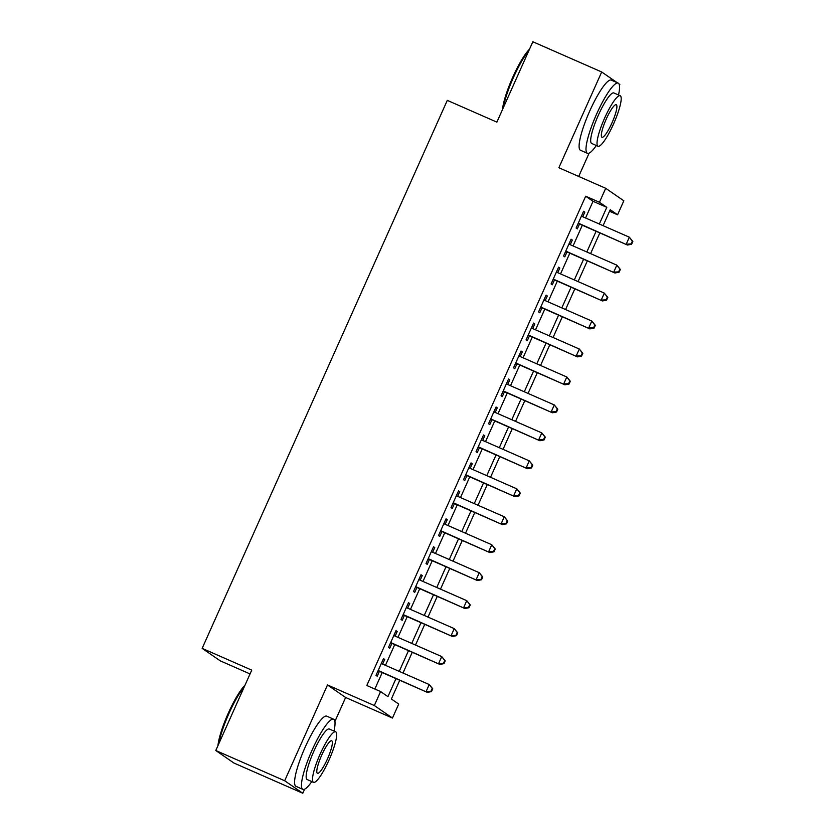 <?xml version="1.0" encoding="UTF-8"?>
<svg xmlns="http://www.w3.org/2000/svg" width="835" height="835" viewBox="0 0 835 835"><rect width="100%" height="100%" fill="white"/><g stroke="black" fill="none" stroke-linecap="round" stroke-linejoin="round"><path stroke-width="1.25" d="M399.735 680.264L391.364 698.999L398.712 704.062L392.46 718.048L374.33 705.533L380.583 691.557L387.931 696.63L395.988 678.615M334.908 721.45L345.627 697.486L392.46 718.048M345.627 697.486L327.497 684.982L284.662 780.746L215.785 750.508L233.915 763.023L302.792 793.25L304.608 789.19M250.041 673.928L220.283 660.871L202.154 648.367L447.289 100.367L496.877 122.129L532.834 41.75L601.701 71.977L558.865 167.741L605.699 188.292L623.828 200.807L617.576 214.783L610.228 209.71L603.089 225.669M578.697 176.446L589.134 153.118M619.434 85.379L619.831 84.492L618.954 83.886M609.54 211.255L617.576 214.783M284.662 780.746L302.792 793.25M617.316 82.748L601.701 71.977M382.639 664.086L384.716 659.452L383.495 658.606L375.99 675.379L377.211 676.225L379.403 671.33M395.143 636.124L397.22 631.49L395.999 630.644L388.494 647.428L389.715 648.273L391.907 643.378M407.657 608.172L409.724 603.538L408.503 602.693L400.998 619.466L402.219 620.311L404.411 615.416M420.162 580.21L422.239 575.576L421.007 574.731L413.502 591.504L414.734 592.349L416.915 587.454M432.666 552.248L434.743 547.614L433.522 546.768L426.017 563.541L427.238 564.387L429.43 559.502M445.17 524.296L447.247 519.652L446.026 518.806L438.521 535.59L439.742 536.435L441.934 531.54M457.684 496.334L459.751 491.7L458.53 490.855L451.025 507.628L452.246 508.473L454.438 503.578M470.188 468.372L472.266 463.738L471.034 462.893L463.529 479.666L464.761 480.511L466.942 475.616M482.693 440.41L484.77 435.776L483.548 434.931L476.044 451.714L477.265 452.56L479.457 447.664M495.197 412.459L497.274 407.824L496.053 406.979L488.548 423.752L489.769 424.597L491.961 419.702M507.711 384.497L509.778 379.862L508.557 379.017L501.052 395.79L502.273 396.635L504.465 391.74M520.215 356.535L522.292 351.9L521.061 351.055L513.556 367.828L514.788 368.673L516.969 363.789M532.72 328.583L534.797 323.938L533.575 323.093L526.071 339.876L527.292 340.722L529.484 335.827M545.224 300.621L547.301 295.987L546.08 295.141L538.575 311.914L539.796 312.76L541.988 307.864M557.738 272.659L559.805 268.025L558.584 267.179L551.079 283.952L552.3 284.798L554.492 279.902M570.242 244.697L572.319 240.062L571.088 239.217L563.583 256.001L564.815 256.846L566.996 251.951M585.565 217.977L593.027 201.298L585.669 196.225L366.805 685.514L380.583 691.557M374.842 689.042L382.211 672.572M385.457 665.328L394.725 644.61M397.961 637.366L407.23 616.647M410.465 609.404L419.734 588.696M422.98 581.442L432.238 560.734M435.484 553.49L444.742 532.772M447.988 525.528L457.256 504.82M460.492 497.566L469.761 476.858M473.007 469.614L482.265 448.896M485.511 441.652L494.769 420.934M498.015 413.69L507.283 392.982M510.519 385.728L519.788 365.02M523.034 357.777L532.292 337.058M535.538 329.815L544.796 309.107M548.042 301.852L557.31 281.144M560.546 273.901L569.814 253.182M573.06 245.939L582.319 225.22M582.747 216.745L584.824 212.111L583.592 211.265L576.098 228.038L577.319 228.884L579.511 223.989M327.497 684.982L374.33 705.533M585.669 196.225L599.447 202.279L605.699 188.292M215.785 750.508L251.742 670.129L202.154 648.367M599.843 232.913L590.585 253.631M587.339 260.875L578.071 281.593M574.835 288.837L565.566 309.545M562.331 316.799L553.062 337.507M549.816 344.751L540.558 365.469M537.312 372.713L528.044 393.421M524.808 400.675L515.539 421.383M512.304 428.626L503.035 449.345M499.789 456.588L490.531 477.307M487.285 484.55L478.017 505.258M474.781 512.513L465.512 533.221M462.277 540.464L453.008 561.183M449.762 568.426L440.504 589.134M437.258 596.388L427.99 617.096M424.754 624.34L415.486 645.058M412.25 652.302L402.981 673.02M599.332 224.02L606.794 207.341L599.447 202.279M399.234 671.371L408.492 650.653M411.738 643.409L420.997 622.701M424.243 615.447L433.511 594.739M436.747 587.496L446.015 566.777M449.261 559.534L458.519 538.815M461.765 531.571L471.023 510.863M474.27 503.609L483.538 482.901M486.774 475.658L496.042 454.939M499.278 447.696L508.546 426.988M511.792 419.734L521.05 399.026M524.296 391.782L533.565 371.064M536.801 363.82L546.069 343.101M549.305 335.858L558.573 315.15M561.819 307.896L571.077 287.188M574.323 279.944L583.592 259.226M586.828 251.982L596.096 231.274M593.027 201.298L606.794 207.341M583.477 211.516L584.824 212.111M570.973 239.478L572.319 240.062M558.469 267.44L559.805 268.025M545.965 295.392L547.301 295.987M533.45 323.354L534.797 323.938M520.946 351.316L522.292 351.9M508.442 379.278L509.778 379.862M495.938 407.23L497.274 407.824M483.434 435.192L484.77 435.776M470.919 463.154L472.266 463.738M458.415 491.105L459.751 491.7M445.911 519.067L447.247 519.652M433.407 547.029L434.743 547.614M420.892 574.991L422.239 575.576M408.388 602.943L409.724 603.538M395.884 630.905L397.22 631.49M383.38 658.867L384.716 659.452M578.164 223.404L627.44 245.031L578.279 223.143M631.103 243.914L626.219 244.185L629.34 237.192L632.846 241.451L632.356 241.117L631.103 243.914L631.594 244.248L632.846 241.451M581.41 216.15L629.34 237.192L632.356 241.117M627.44 245.031L631.594 244.248M502.461 109.646A37.387 7.139 -66.3 0 1 512.773 77.206A37.387 7.139 -66.3 0 1 529.505 49.192M528.837 50.674A38.316 7.317 113.7 0 0 513.452 77.467A38.316 7.317 113.7 0 0 503.265 107.84M618.505 94.992A38.316 7.317 113.7 0 0 618.171 83.124A38.316 7.317 113.7 0 0 596.649 113.977A38.316 7.317 113.7 0 0 587.381 153.285A38.316 7.317 113.7 0 0 596.336 145.509M618.171 83.124L611.283 80.108A38.316 7.317 113.7 0 0 589.76 110.961A38.316 7.317 113.7 0 0 580.492 150.269L587.381 153.285M598.027 146.25L591.691 143.463A27.586 5.26 -66.3 0 1 598.361 115.167A27.586 5.26 -66.3 0 1 613.861 92.946L620.196 95.733A27.586 5.26 113.7 0 0 604.697 117.944A27.586 5.26 113.7 0 0 598.027 146.25A27.586 5.26 113.7 0 0 613.516 124.029A27.586 5.26 113.7 0 0 620.196 95.733M606.273 119.029A17.775 3.392 113.7 0 0 601.962 137.264A17.775 3.392 113.7 0 0 611.951 122.954A17.775 3.392 113.7 0 0 616.251 104.709A17.775 3.392 113.7 0 0 606.273 119.029M217.935 745.718A37.387 7.139 -66.3 0 1 228.247 713.278A37.387 7.139 -66.3 0 1 244.979 685.253M244.311 686.746A38.316 7.317 113.7 0 0 228.926 713.539A38.316 7.317 113.7 0 0 218.739 743.912M333.979 731.063A38.316 7.317 113.7 0 0 333.645 719.196A38.316 7.317 113.7 0 0 312.123 750.049A38.316 7.317 113.7 0 0 302.844 789.357A38.316 7.317 113.7 0 0 311.81 781.57M333.645 719.196L326.756 716.169A38.316 7.317 113.7 0 0 305.234 747.033A38.316 7.317 113.7 0 0 295.966 786.33L302.844 789.357M313.501 782.311L307.165 779.535A27.586 5.26 -66.3 0 1 313.835 751.239A27.586 5.26 -66.3 0 1 329.334 729.018L335.67 731.804A27.586 5.26 113.7 0 0 320.17 754.015A27.586 5.26 113.7 0 0 313.501 782.311A27.586 5.26 113.7 0 0 328.99 760.101A27.586 5.26 113.7 0 0 335.67 731.804M321.736 755.101A17.775 3.392 113.7 0 0 317.436 773.335A17.775 3.392 113.7 0 0 327.424 759.015A17.775 3.392 113.7 0 0 331.725 740.781A17.775 3.392 113.7 0 0 321.736 755.101M565.66 251.356L614.936 272.993L565.775 251.105M618.599 271.876L613.715 272.147L616.835 265.154L620.332 269.413L619.852 269.079L618.599 271.876L619.09 272.21L620.332 269.413M568.906 244.112L616.835 265.154L619.852 269.079M614.936 272.993L619.09 272.21M553.156 279.318L602.432 300.944L553.271 279.067M606.085 299.828L601.2 300.099L604.331 293.116L607.828 297.375L607.337 297.03L606.085 299.828L606.575 300.172L607.828 297.375M556.392 272.074L604.331 293.116L607.337 297.03M602.432 300.944L606.575 300.172M540.642 307.28L589.917 328.906L540.756 307.019M593.581 327.79L588.696 328.061L591.827 321.068L595.324 325.337L594.833 324.992L593.581 327.79L594.071 328.124L595.324 325.337M543.888 300.036L591.827 321.068L594.833 324.992M589.917 328.906L594.071 328.124M528.137 335.242L577.413 356.869L528.252 334.981M581.077 355.752L576.192 356.023L579.313 349.03L582.82 353.288L582.329 352.954L581.077 355.752L581.567 356.086L582.82 353.288M531.384 327.988L579.313 349.03L582.329 352.954M577.413 356.869L581.567 356.086M515.633 363.194L564.909 384.82L515.748 362.943M568.572 383.703L563.688 383.975L566.808 376.992L570.305 381.251L569.825 380.917L568.572 383.703L569.063 384.048L570.305 381.251M518.879 355.95L566.808 376.992L569.825 380.917M564.909 384.82L569.063 384.048M503.129 391.156L552.405 412.782L503.244 390.895M556.058 411.665L551.173 411.937L554.304 404.944L557.801 409.213L557.31 408.868L556.058 411.665L556.548 412.01L557.801 409.213M506.365 383.912L554.304 404.944L557.31 408.868M552.405 412.782L556.548 412.01M490.615 419.118L539.89 440.744L490.74 418.857M543.554 439.627L538.669 439.899L541.8 432.906L545.297 437.164L544.806 436.83L543.554 439.627L544.044 439.961L545.297 437.164M493.861 411.864L541.8 432.906L544.806 436.83M539.89 440.744L544.044 439.961M478.111 447.069L527.386 468.706L478.225 446.819M531.05 467.59L526.165 467.861L529.286 460.868L532.793 465.126L532.302 464.792L531.05 467.59L531.54 467.924L532.793 465.126M481.357 439.826L529.286 460.868L532.302 464.792M527.386 468.706L531.54 467.924M465.606 475.031L514.882 496.658L465.721 474.781M518.545 495.541L513.661 495.813L516.781 488.83L520.288 493.088L519.798 492.744L518.545 495.541L519.036 495.886L520.288 493.088M468.852 467.788L516.781 488.83L519.798 492.744M514.882 496.658L519.036 495.886M453.102 502.994L502.378 524.62L453.217 502.733M506.031 523.503L501.146 523.775L504.277 516.781L507.774 521.05L507.283 520.706L506.031 523.503L506.521 523.837L507.774 521.05M456.338 495.75L504.277 516.781L507.283 520.706M502.378 524.62L506.521 523.837M440.598 530.956L489.863 552.582L440.713 530.695M493.527 551.465L488.642 551.737L491.773 544.744L495.27 549.002L494.779 548.668L493.527 551.465L494.017 551.799L495.27 549.002M443.834 523.702L491.773 544.744L494.779 548.668M489.863 552.582L494.017 551.799M428.084 558.907L477.359 580.534L428.198 558.657M481.023 579.417L476.138 579.688L479.259 572.706L482.766 576.964L482.275 576.63L481.023 579.417L481.513 579.761L482.766 576.964M431.33 551.664L479.259 572.706L482.275 576.63M477.359 580.534L481.513 579.761M415.579 586.869L464.855 608.496L415.694 586.608M468.518 607.379L463.634 607.65L466.755 600.657L470.262 604.926L469.771 604.582L468.518 607.379L469.009 607.723L470.262 604.926M418.826 579.626L466.755 600.657L469.771 604.582M464.855 608.496L469.009 607.723M403.075 614.831L452.351 636.458L403.19 614.57M456.004 635.341L451.119 635.612L454.25 628.619L457.747 632.878L457.256 632.544L456.004 635.341L456.495 635.675L457.747 632.878M406.311 607.577L454.25 628.619L457.256 632.544M452.351 636.458L456.495 635.675M390.571 642.783L439.836 664.42L390.686 642.533M443.5 663.303L438.615 663.574L441.746 656.581L445.243 660.84L444.752 660.506L443.5 663.303L443.99 663.637L445.243 660.84M393.807 635.539L441.746 656.581L444.752 660.506M439.836 664.42L443.99 663.637M378.057 670.745L427.332 692.372L378.171 670.495M430.996 691.255L426.111 691.526L429.232 684.543L432.739 688.802L432.248 688.457L430.996 691.255L431.486 691.599L432.739 688.802M381.303 663.501L429.232 684.543L432.248 688.457M427.332 692.372L431.486 691.599"/></g></svg>

